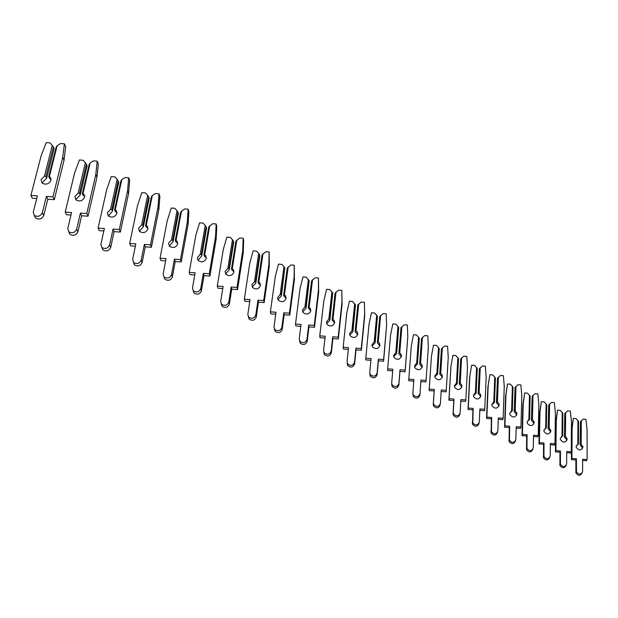 <?xml version="1.0" encoding="UTF-8"?>
<svg xmlns="http://www.w3.org/2000/svg" width="618" height="618" viewBox="0 0 618 618"><rect width="100%" height="100%" fill="white"/><g stroke="black" fill="none" stroke-linecap="round" stroke-linejoin="round"><path stroke-width="0.93" d="M580.418 444.103L581.252 444.203L582.959 447.084C581.144 450.823 578.896 450.893 576.215 447.293L576.13 446.567L577.845 443.94L578.456 443.956L578.525 421.476L575.984 418.556L573.319 418.355L572.098 428.49L571.928 458.456L576.409 458.795L576.447 471.766C578.911 475.041 580.966 474.972 582.596 471.534L582.612 459.267L587.1 459.614L587.085 429.618L585.918 419.298L583.253 419.097L580.472 421.623L580.109 444.782L582.334 447.586L582.341 448.861M578.456 443.956L576.185 446.011M580.472 421.623L580.109 444.782M582.612 460.456L586.536 460.758L587.1 459.614M573.319 418.355L571.58 429.711L571.403 459.599L575.876 459.939L575.906 472.886C577.977 475.976 579.993 476.099 581.971 473.249M581.299 420.75L581.252 444.203M577.845 443.94L577.923 420.503M572.098 428.49L571.58 429.711M571.928 458.456L571.403 459.599M576.409 458.795L575.876 459.939M564.62 436.161L565.455 436.246L567.162 439.166C565.377 442.905 563.114 443.013 560.356 439.506L560.24 438.649L562.001 435.991L562.627 436.007L562.851 413.28L560.287 410.329L557.583 410.128L556.277 420.371L555.899 450.661L560.449 451.009L560.433 464.249C562.967 467.44 565.03 467.324 566.636 463.894L566.737 451.488L571.287 451.835L571.465 421.507L570.352 411.078L567.648 410.877L564.821 413.427L564.327 436.864L566.544 439.568L566.606 440.866M562.627 436.007L560.279 438.208M564.821 413.427L564.327 436.864M566.721 452.708L570.754 453.017L571.287 451.835M557.583 410.128L555.798 421.623L555.412 451.851L559.947 452.191L559.931 465.408C562.141 468.452 564.188 468.498 566.073 465.532M565.663 412.546L565.455 436.246M562.001 435.991L562.241 412.291M556.277 420.371L555.798 421.623M555.899 450.661L555.412 451.851M560.449 451.009L559.947 452.191M548.367 427.98L549.201 428.065L550.908 431.016C549.155 434.755 546.86 434.91 544.041 431.488L543.894 430.491L545.694 427.803L546.343 427.826L546.721 404.852L544.134 401.862L541.391 401.661L540.001 412.013L539.406 442.642L544.01 442.99L543.948 456.509C546.544 459.614 548.63 459.452 550.205 456.022L550.391 443.477L555.003 443.824L555.397 413.156L554.338 402.619L551.596 402.411L548.722 404.999L548.096 428.707L550.298 431.318L550.406 432.623M546.343 427.826L543.917 430.182M548.722 404.999L548.096 428.707M550.368 444.736L554.508 445.045L555.003 443.824M541.391 401.661L539.56 413.311L538.958 443.871L543.554 444.218L543.485 457.699C545.833 460.704 547.903 460.665 549.696 457.575M549.572 404.102L549.201 428.065M545.694 427.803L546.103 403.848M540.001 412.013L539.56 413.311M539.406 442.642L538.958 443.871M544.01 442.99L543.554 444.218M531.627 419.56L532.461 419.637L534.006 421.538L534.176 422.627C532.438 426.358 530.128 426.559 527.239 423.23L527.061 422.094L528.908 419.375L529.572 419.406L530.128 396.177L527.502 393.148L524.728 392.94L523.237 403.415L522.419 434.384L527.092 434.732L526.969 448.529C529.626 451.542 531.727 451.341 533.28 447.919L533.558 435.226L538.232 435.574L538.85 404.566L537.853 393.905L535.072 393.705L532.152 396.323L531.38 420.31L533.566 422.836L533.728 424.141M529.572 419.406L527.069 421.924M532.152 396.323L531.38 420.31M533.527 436.517L537.784 436.841L538.232 435.574M524.728 392.94L522.836 404.751L522.009 435.651L526.675 435.999L526.544 449.765C529.047 452.716 531.14 452.592 532.824 449.379M533.002 395.412L532.461 419.637M528.908 419.375L529.487 395.149M523.237 403.415L522.836 404.751M522.419 434.384L522.009 435.651M527.092 434.732L526.675 435.999M514.377 410.885L515.211 410.962L516.725 412.754L516.934 413.983C515.219 417.714 512.886 417.953 509.935 414.709L509.719 413.442L511.611 410.692L512.299 410.731L513.033 387.239L510.383 384.172L507.563 383.963L505.98 394.554L504.914 425.872L509.657 426.227L509.471 440.302C512.183 443.23 514.307 442.982 515.837 439.56L516.208 426.721L520.959 427.077L521.816 395.721L520.881 384.937L518.062 384.736L515.088 387.393L514.161 411.665L516.331 414.099L516.54 415.389M512.299 410.731L509.719 413.427M515.088 387.393L514.161 411.665M516.169 428.058L520.549 428.39L520.959 427.077M507.563 383.963L505.624 395.937L504.558 427.185L509.286 427.54L509.101 441.576C511.75 444.481 513.859 444.265 515.443 440.928M515.945 386.459L515.211 410.962M511.611 410.692L512.376 386.196M505.98 394.554L505.624 395.937M504.914 425.872L504.558 427.185M509.657 426.227L509.286 427.54M494.5 401.793L495.42 378.038L492.747 374.925L489.889 374.717L488.197 385.423L486.868 417.104L491.681 417.459L491.434 431.804C494.199 434.655 496.339 434.369 497.853 430.947L498.332 417.961L503.152 418.316L504.257 386.598L503.392 375.698L500.526 375.489L497.505 378.185L496.609 401.947L497.444 402.017L498.911 403.716L499.166 405.068C497.467 408.799 495.111 409.085 492.106 405.926L491.843 404.527L493.782 401.746L494.5 401.793L494.307 402.596L491.843 404.666M496.609 401.947L496.416 402.751L498.571 405.107L498.819 406.374M497.505 378.185L496.416 402.751M498.286 419.336L502.789 419.676L503.152 418.316M489.889 374.717L487.888 386.853L486.559 418.463L491.356 418.819L491.109 433.133C493.867 435.968 495.999 435.69 497.513 432.276M498.371 377.243L497.444 402.017M493.782 401.746L494.755 376.972M488.197 385.423L487.888 386.853M486.868 417.104L486.559 418.463M491.681 417.459L491.356 418.819M476.146 392.577L477.274 368.552L474.562 365.392L471.665 365.184L469.858 376.007L468.266 408.058L473.149 408.421L472.832 423.044C475.651 425.81 477.807 425.485 479.305 422.063L479.9 408.923L484.782 409.286L486.157 377.196L485.362 366.18L482.465 365.964L479.39 368.699L478.286 392.731L479.12 392.793L480.549 394.4L480.843 395.883C479.159 399.614 476.787 399.939 473.72 396.864L473.411 395.335L475.412 392.523L476.146 392.577L475.984 393.403L473.411 395.644M478.286 392.731L478.123 393.566L480.256 395.837L480.549 397.065M479.39 368.699L478.123 393.566M479.831 410.344L484.473 410.692L484.782 409.286M471.665 365.184L469.603 377.498L468.011 409.464L472.878 409.827L472.561 424.411C475.373 427.177 477.521 426.853 479.02 423.438M480.256 367.733L479.12 392.793M475.412 392.523L476.586 367.471M469.858 376.007L469.603 377.498M468.266 408.058L468.011 409.464M473.149 408.421L472.878 409.827M457.22 383.067L458.556 358.764L455.814 355.566L452.878 355.358L450.955 366.304L449.07 398.726L454.021 399.089L453.28 412.384L453.643 413.99C456.501 416.679 458.68 416.316 460.171 412.901L460.873 399.599L465.833 399.962L467.494 367.501L466.775 356.362L463.832 356.146L460.704 358.919L459.39 383.222L460.217 383.284L461.607 384.79L461.94 386.404C460.271 390.136 457.868 390.506 454.755 387.509L454.4 385.848L456.455 383.005L457.22 383.067L457.088 383.933L454.415 386.335M459.39 383.222L459.251 384.087L461.368 386.281L461.692 387.471M460.704 358.919L459.251 384.087M460.796 401.067L465.586 401.422L465.833 399.962M450.955 366.304L448.869 400.178L453.805 400.549L453.064 413.813L453.419 415.412C456.277 418.092 458.448 417.729 459.931 414.323M461.576 357.938L460.217 383.284M456.455 383.005L457.853 357.667M449.07 398.726L448.869 400.178M454.021 399.089L453.805 400.549M437.683 373.257L439.243 348.668L436.478 345.431L433.488 345.215L431.449 356.292L429.255 389.093L434.284 389.464L433.411 402.913L433.821 404.643C436.733 407.254 438.927 406.853 440.41 403.438L441.244 389.973L446.273 390.344L448.235 357.505L447.602 346.227L444.612 346.018L441.43 348.83L439.885 373.411L440.711 373.465L442.055 374.887L442.434 376.625C440.765 380.356 438.347 380.765 435.18 377.845L434.778 376.061L436.887 373.187L437.683 373.257L437.583 374.145L434.809 376.725M439.885 373.411L439.784 374.307L441.87 376.432L442.233 377.567M441.43 348.83L439.784 374.307M441.144 391.488L446.08 391.851L446.273 390.344M431.449 356.292L429.116 390.599L434.13 390.97L433.257 404.396L433.666 406.119C436.563 408.722 438.757 408.32 440.232 404.914M442.31 347.826L440.711 373.465M436.887 373.187L438.525 347.548M429.255 389.093L429.116 390.599M434.284 389.464L434.13 390.97M417.444 364.048L419.313 338.255L416.517 334.971L413.481 334.755L411.31 345.956L408.792 379.143L413.898 379.514L412.894 393.133L413.349 394.979C416.3 397.513 418.517 397.073 420.001 393.658L420.958 380.031L426.072 380.41L428.351 347.177L427.803 335.775L424.775 335.559L421.53 338.409L419.746 363.284L420.564 363.322L421.862 364.659L422.295 366.52C420.626 370.252 418.185 370.7 414.972 367.864L414.524 365.956L416.686 363.044L417.505 363.121L417.444 364.048L414.57 366.806M419.746 363.284L419.676 364.211L422.125 367.331M420.85 381.6L425.941 381.97L426.072 380.41M412.894 393.133L413.257 396.509C416.2 399.035 418.409 398.595 419.885 395.188L420.001 393.658M408.792 379.143L408.714 380.711L413.782 381.082M419.313 338.255L417.505 363.121M422.418 337.389L420.564 363.322M416.686 363.044L418.579 337.111M396.648 353.62L398.734 327.494L395.899 324.164L392.824 323.948L390.514 335.28L387.648 368.861L392.832 369.24L391.688 383.029L392.191 384.983C395.188 387.447 397.42 386.968 398.904 383.554L400.008 369.765L405.199 370.143L407.81 336.509L407.362 324.975L404.288 324.759L400.982 327.656L398.942 352.816L399.761 352.855L401.005 354.106L401.484 356.084C399.815 359.823 397.351 360.302 394.083 357.544L393.589 355.52L395.821 352.569L396.671 352.654L396.648 353.62L393.674 356.555M398.942 352.816L398.911 353.782L401.352 356.771M391.657 384.62L392.16 386.567C395.149 389.031 397.382 388.552 398.857 385.145L399.954 371.387L405.13 371.766L407.81 336.509M387.648 368.861L387.633 370.491L392.7 370.854M398.734 327.494L396.671 352.654M401.878 326.605L399.761 352.855M395.821 352.569L397.977 326.335M400.008 369.765L399.954 371.387M405.199 370.143L405.13 371.766M375.149 342.835L377.467 316.377L374.601 313.002L371.472 312.778L369.016 324.241L365.786 358.231L371.055 358.61L369.757 372.569L370.306 374.639C373.342 377.034 375.605 376.524 377.088 373.11L378.34 359.143L383.616 359.521L386.59 325.485L386.242 313.82L383.114 313.596L379.746 316.54L377.436 342.001L378.247 342.024L379.452 343.199L379.97 345.3C378.293 349.039 375.806 349.556 372.492 346.868L371.951 344.728L374.245 341.739L375.126 341.839L375.149 342.835L372.075 345.964M377.436 342.001L377.451 342.998L379.877 345.848M369.803 374.222L370.344 376.285C373.372 378.679 375.628 378.17 377.111 374.755L378.355 360.827L383.616 361.213L386.59 325.485M365.786 358.231L365.841 359.923L370.9 360.286M377.467 316.377L375.126 341.839M380.649 315.474L378.247 342.024M374.245 341.739L376.694 315.188M378.34 359.143L378.355 360.827M383.616 359.521L383.616 361.213M352.909 331.688L355.481 304.883L352.584 301.46L349.409 301.236L346.791 312.832L343.168 347.239L348.521 347.625L347.061 361.754L347.656 363.932C350.738 366.258 353.025 365.717 354.516 362.295L355.929 348.158L361.291 348.544L364.651 314.091L364.411 302.287L361.229 302.063L357.799 305.045L355.195 330.815L356.007 330.831L357.158 331.928L357.722 334.145C356.038 337.884 353.519 338.44 350.167 335.821L349.579 333.565L351.936 330.537L352.855 330.645L352.909 331.688L349.749 334.995M355.195 330.815L355.25 331.851L357.652 334.562M347.185 363.469L347.779 365.64C350.846 367.965 353.125 367.424 354.616 364.01L356.022 349.912L361.368 350.29L364.713 315.929L364.411 302.287M343.168 347.239L343.299 348.992L348.343 349.355M355.481 304.883L352.855 330.645M358.71 303.956L356.007 330.831M351.936 330.537L354.686 303.677M355.929 348.158L356.022 349.912M361.291 348.544L361.368 350.29M364.651 314.091L364.713 315.929M329.904 320.147L332.739 292.994L329.803 289.518L326.582 289.294L323.801 301.036L319.761 335.852L325.199 336.246L323.569 350.553L324.211 352.839C327.331 355.103 329.641 354.531 331.148 351.101L332.731 336.787L338.177 337.173L341.947 302.302L341.824 290.352L338.594 290.128L335.095 293.164L332.183 319.236L334.083 320.271L334.701 322.596C333.002 326.343 330.452 326.937 327.053 324.38L326.42 322.009L328.853 318.95L329.803 319.073L329.904 320.147L326.644 323.647M332.183 319.236L332.283 320.317L334.655 322.882M323.778 352.345L324.411 354.616C327.525 356.88 329.827 356.3 331.325 352.886L332.901 338.61L338.332 338.996L342.086 304.21L341.824 290.352M319.761 335.852L319.977 337.683L324.998 338.038M332.739 292.994L329.803 319.073M336.007 292.044L332.986 319.243M328.853 318.95L331.928 291.766M332.731 336.787L332.901 338.61M338.177 337.173L338.332 338.996M341.947 302.302L342.086 304.21M306.088 308.204L309.201 280.696L306.234 277.165L302.951 276.934L300.008 288.815L295.512 324.064L301.043 324.458L299.236 338.958L299.915 341.337C303.075 343.546 305.416 342.936 306.937 339.506L308.699 325.006L314.238 325.4L318.448 290.097L318.448 278.007L315.165 277.776L311.596 280.858L308.359 307.254L310.197 308.204L310.854 310.645C309.139 314.392 306.559 315.018 303.121 312.53L302.441 310.051L304.944 306.953L305.933 307.084L306.088 308.204L302.735 311.889M308.359 307.254L308.506 308.374L310.831 310.792M299.529 340.812L300.209 343.191C303.353 345.392 305.686 344.79 307.208 341.368L308.961 326.899L314.485 327.293L318.672 292.082L318.448 278.007M295.512 324.064L295.821 325.964L300.811 326.319M309.201 280.696L305.933 307.084M312.515 279.722L309.147 307.246M304.944 306.953L308.367 279.436M308.699 325.006L308.961 326.899M314.238 325.4L314.485 327.293M318.448 290.097L318.672 292.082M277.961 299.707L281.414 295.829L281.205 294.662L280.178 294.516L283.963 266.667L281.823 264.365L278.486 264.141L275.358 276.161L270.383 311.851L276.014 312.252L274.006 326.93L274.732 329.417C277.93 331.565 280.294 330.924 281.839 327.486L283.801 312.801L289.433 313.195L294.106 277.451L294.245 265.215L290.908 264.991L287.262 268.119L283.67 294.832L283.871 295.999L286.149 298.278C284.411 302.009 281.8 302.673 278.316 300.24L277.59 297.652L280.178 294.516M283.67 294.832L285.446 295.705L286.149 298.255M274.392 328.915L275.118 331.341C278.301 333.488 280.665 332.847 282.202 329.425L284.149 314.771L289.765 315.172L294.415 279.521L294.245 265.215M270.383 311.851L270.784 313.828L275.752 314.176M281.205 294.662L284.821 267.949L281.414 295.829M284.821 267.949L283.963 266.667M288.189 266.953L284.45 294.817M283.801 312.801L284.149 314.771M289.433 313.195L289.765 315.172M294.106 277.451L294.415 279.521M252.283 287.061L255.837 283.005L255.574 281.785L254.5 281.63L258.679 253.434L256.524 251.109L253.141 250.877L249.803 263.044L244.326 299.182L250.051 299.583L247.841 314.454L248.606 317.042C251.835 319.135 254.237 318.463 255.806 315.018L257.976 300.139L263.708 300.541L268.876 264.349L269.154 251.966L265.763 251.735L262.04 254.917L258.077 281.962L258.332 283.175L260.549 285.315M258.077 281.962L259.792 282.758L260.541 285.408C258.772 289.178 256.122 289.873 252.6 287.501L251.835 284.805L254.5 281.63M248.312 316.64L249.093 319.05C252.314 321.144 254.709 320.472 256.269 317.034L258.424 302.194L264.133 302.596L269.286 266.505L269.154 251.966M244.326 299.182L244.828 301.244L249.757 301.584M255.574 281.785L259.568 254.747L259.815 255.999L255.837 283.005M259.568 254.747L258.679 253.434M262.974 253.728L258.849 281.932M257.976 300.139L258.424 302.194M263.708 300.541L264.133 302.596M268.876 264.349L269.286 266.505M225.655 273.928L229.301 269.695L228.977 268.428L227.864 268.258L232.461 239.714L230.298 237.358L226.852 237.127L223.307 249.448L217.289 286.041L223.113 286.443L220.68 301.507L221.483 304.187C224.751 306.234 227.192 305.531 228.791 302.078L231.171 287.007L237.003 287.409L242.712 250.761L243.144 238.224L239.691 237.992L235.891 241.229L231.526 268.606L231.843 269.873L233.99 271.874M231.526 268.606L233.179 269.324L233.967 272.082C232.167 275.86 229.479 276.586 225.91 274.268L225.106 271.472L227.864 268.258M221.244 303.894L222.086 306.281C225.338 308.328 227.764 307.625 229.363 304.18L231.735 289.147L237.544 289.548L243.214 253.001L243.646 240.495L243.144 238.224M217.289 286.041L217.899 288.181L222.781 288.521M228.977 268.428L233.372 241.059L233.681 242.364L229.301 269.695M233.372 241.059L232.461 239.714M236.825 240.008L232.283 268.56M231.171 287.007L231.735 289.147M237.003 287.409L237.544 289.548M242.712 250.761L243.214 253.001M198.007 260.294L201.762 255.883L201.368 254.562L200.209 254.377L205.253 225.477L203.083 223.098L199.575 222.859L195.813 235.327L189.208 272.384L195.141 272.793L192.461 288.058L193.31 290.831C196.617 292.832 199.089 292.098 200.719 288.629L203.345 273.365L209.278 273.774L215.551 236.655L216.153 223.963L212.638 223.731L208.753 227.022L203.963 254.74L204.349 256.061L206.42 257.922M203.963 254.74L205.555 255.388L206.373 258.254C204.543 262.04 201.816 262.797 198.208 260.533L197.358 257.636L200.209 254.377M193.14 290.638L194.021 293.017C197.32 295.018 199.784 294.284 201.406 290.823L204.017 275.597L209.935 276.007L216.169 238.988L216.763 226.335L216.153 223.963M189.208 272.384L189.935 274.624L194.763 274.956M201.368 254.562L206.196 226.852L206.566 228.212L201.762 255.883M206.196 226.852L205.253 225.477M209.703 225.771L204.712 254.686M203.345 273.365L204.017 275.597M209.278 273.774L209.935 276.007M215.551 236.655L216.169 238.988M169.293 246.119L173.148 241.538L172.685 240.163L171.48 239.954L177.011 210.692L174.824 208.281L171.256 208.05L167.254 220.672L160.031 258.2L166.072 258.61L163.137 274.075L164.009 276.949C167.362 278.903 169.873 278.139 171.541 274.662L174.423 259.181L180.464 259.599L187.347 222.009L188.127 209.162L184.55 208.923L180.58 212.268L175.327 240.34L175.782 241.715L177.768 243.446M175.327 240.34L176.856 240.92L177.714 243.878C175.836 247.679 173.071 248.467 169.417 246.258L168.536 243.253L171.48 239.954M163.924 276.856L164.859 279.228C168.189 281.175 170.692 280.417 172.36 276.949L175.218 261.514L181.236 261.932L188.081 224.442L188.861 211.626L188.127 209.162M160.031 258.2L160.881 260.533L165.639 260.858M172.685 240.163L177.969 212.098L178.417 213.519L173.148 241.538M177.969 212.098L177.011 210.692M181.53 210.993L176.06 240.263M174.423 259.181L175.218 261.514M180.464 259.599L181.236 261.932M187.347 222.009L188.081 224.442M139.436 231.364L143.407 226.621L142.874 225.184L141.615 224.96L147.656 195.327L145.462 192.893L141.823 192.654L137.575 205.431L129.687 243.446L135.836 243.863L132.623 259.537L134.515 264.883C137.891 266.783 140.433 265.995 142.14 262.511L145.269 246.876L151.402 247.293L158.896 209.324L159.861 196.354L159.011 193.782L155.365 193.542L152.26 195.628L151.302 196.941L145.562 225.369L146.087 226.806L147.972 228.413M145.562 225.369L147.022 225.871L147.911 228.93C145.987 232.747 143.175 233.565 139.475 231.402L138.563 228.305L141.615 224.96M129.687 243.446L130.668 245.887L135.357 246.203M142.874 225.184L148.644 196.771L149.162 198.247L143.407 226.621M148.644 196.771L147.656 195.327M152.26 195.628L146.281 225.276M134.515 264.883L133.534 262.495C136.926 264.404 139.475 263.616 141.19 260.124L144.342 244.442L150.498 244.859L158.038 206.783L159.011 193.782M144.342 244.442L145.269 246.876M150.498 244.859L151.402 247.293M158.038 206.783L158.896 209.324M108.382 216.006L112.468 211.109L111.85 209.602L110.537 209.363L117.126 179.351L114.933 176.887L111.225 176.648L106.705 189.587L98.1 228.088L104.365 228.513L100.865 244.396L101.8 247.447C105.23 249.317 107.826 248.498 109.595 244.983L113.032 229.093L119.305 229.517L127.547 190.947L128.729 177.783L125.021 177.544L121.816 179.66L120.858 181.004L114.593 209.788L115.203 211.286L116.98 212.77M114.593 209.788L115.975 210.228L116.902 213.38C114.925 217.212 112.067 218.061 108.32 215.945L107.377 212.746L110.537 209.363M101.908 247.548L102.928 249.942C106.342 251.804 108.93 250.985 110.684 247.486L114.106 231.642L120.356 232.059L128.544 193.604L129.71 180.464L128.729 177.783M98.1 228.088L99.228 230.638L103.824 230.947M111.85 209.602L118.154 180.827L118.749 182.372L112.468 211.109M118.154 180.827L117.126 179.351M121.816 179.66L115.288 209.68M113.032 229.093L114.106 231.642M119.305 229.517L120.356 232.059M127.547 190.947L128.544 193.604M76.045 200L76.138 199.259L80.255 194.948L79.552 193.38L78.177 193.117L85.361 162.727L83.16 160.232L79.382 159.992L74.569 173.094L65.199 212.098L71.588 212.522L67.764 228.614L68.729 231.758C72.198 233.589 74.848 232.739 76.663 229.216L80.417 213.11L86.814 213.534L95.805 174.469L97.211 161.136L93.434 160.889L90.135 163.036L89.177 164.419L82.341 193.565L83.036 195.133L84.697 196.501M82.341 193.565L83.662 193.936L84.604 197.188C82.573 201.035 79.66 201.916 75.867 199.838L74.902 196.547L78.177 193.117M68.961 231.951L70.012 234.369C73.472 236.192 76.107 235.35 77.914 231.835L81.646 215.775L88.019 216.2L96.956 177.235L98.347 163.94L97.211 161.136M65.199 212.098L66.489 214.763L70.985 215.064M79.552 193.38L86.42 164.241L87.099 165.856L80.255 194.948M86.42 164.241L85.361 162.727M90.135 163.036L83.021 193.434M80.417 213.11L81.646 215.775M86.814 213.534L88.019 216.2M95.805 174.469L96.956 177.235M42.348 183.307L42.457 182.503L46.69 178.115L45.886 176.478L44.45 176.192L52.275 145.415L50.066 142.889L46.219 142.642L41.097 155.906L30.9 195.419L37.412 195.852L33.248 212.159L34.229 215.396C37.752 217.188 40.448 216.308 42.325 212.77L46.42 196.439L52.939 196.872L62.742 157.296L64.388 143.793L60.541 143.554L57.142 145.724L56.176 147.138L48.737 176.663L49.525 178.301L51.055 179.56M48.737 176.663L49.981 176.964L50.946 180.309C48.853 184.172 45.879 185.083 42.039 183.052L41.058 179.668L44.45 176.192M34.6 215.682L35.69 218.131C39.189 219.915 41.877 219.042 43.747 215.512L47.81 199.228L54.307 199.66L64.048 160.193L65.678 146.729L64.388 143.793M30.9 195.419L32.352 198.208L36.732 198.502M45.886 176.478L53.364 146.96L54.137 148.652L46.69 178.115M53.364 146.96L52.275 145.415M57.142 145.724L49.394 176.509M46.42 196.439L47.81 199.228M52.939 196.872L54.307 199.66M62.742 157.296L64.048 160.193M576.362 471.055L575.821 472.175M560.317 463.407L559.815 464.566M543.794 455.536L543.33 456.725M526.775 447.424L526.358 448.66M509.24 439.066L508.869 440.34M491.163 430.445L490.839 431.773M472.523 421.561L472.245 422.928M453.28 412.384L453.064 413.813M433.411 402.913L433.257 404.396M398.904 383.554L398.857 385.145M377.088 373.11L377.111 374.755M354.516 362.295L354.616 364.01M331.148 351.101L331.325 352.886M306.937 339.506L307.208 341.368M281.839 327.486L282.202 329.425M255.806 315.018L256.269 317.034M228.791 302.078L229.363 304.18M200.719 288.629L201.406 290.823M171.541 274.662L172.36 276.949M141.19 260.124L142.14 262.511M109.595 244.983L110.684 247.486M76.663 229.216L77.914 231.835M42.325 212.77L43.747 215.512M582.882 446.412L582.334 447.586M576.447 471.766L575.906 472.886M567.061 438.355L566.544 439.568M560.433 464.249L559.931 465.408M550.777 430.066L550.298 431.318M543.948 456.509L543.485 457.699M534.006 421.538L533.566 422.836M526.969 448.529L526.544 449.765M516.725 412.754L516.331 414.099M509.471 440.302L509.101 441.576M498.911 403.716L498.571 405.107M491.434 431.804L491.109 433.133M480.549 394.4L480.256 395.837M472.832 423.044L472.561 424.411M461.607 384.79L461.368 386.281M453.643 413.99L453.419 415.412M442.055 374.887L441.87 376.432M433.821 404.643L433.666 406.119M421.862 364.659L421.746 366.265M413.349 394.979L413.257 396.509M401.005 354.106L400.951 355.767M392.191 384.983L392.16 386.567M379.452 343.199L379.46 344.929M370.306 374.639L370.344 376.285M357.158 331.928L357.243 333.728M347.656 363.932L347.779 365.64M334.083 320.271L334.253 322.132M324.211 352.839L324.411 354.616M310.197 308.204L310.452 310.143M299.915 341.337L300.209 343.191M285.446 295.705L285.794 297.729M274.732 329.417L275.118 331.341M259.792 282.758L260.232 284.859M248.606 317.042L249.093 319.05M233.179 269.324L233.728 271.518M221.483 304.187L222.086 306.281M205.555 255.388L206.211 257.675M193.31 290.831L194.021 293.017M176.856 240.92L177.636 243.299M164.009 276.949L164.859 279.228M147.022 225.871L147.934 228.359M115.975 210.228L116.98 212.7M101.8 247.447L102.928 249.942M83.662 193.936L84.705 196.292M68.729 231.758L70.012 234.369M49.981 176.964L51.055 179.197M34.229 215.396L35.69 218.131"/></g></svg>
